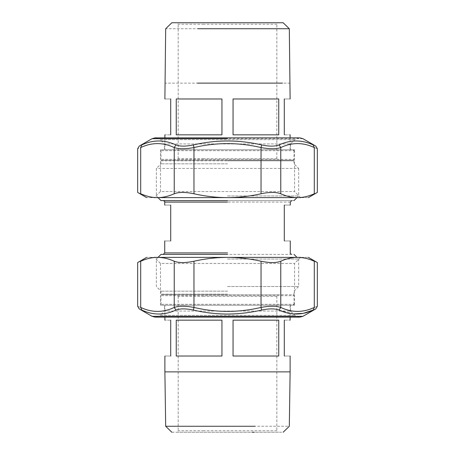 <?xml version="1.0" encoding="UTF-8"?>
<svg xmlns="http://www.w3.org/2000/svg" width="455" height="455" viewBox="0 0 455 455"><rect width="100%" height="100%" fill="white"/><g stroke="black" fill="none" stroke-linecap="round" stroke-linejoin="round"><path stroke-width="0.34" stroke-dasharray="2.27 1.71" d="M160.996 160.843L294.004 160.843L227.5 160.843L294.004 160.843L293.407 160.245L161.593 160.245L293.407 160.245L161.593 160.245L160.996 160.843L160.996 163.834L156.361 168.464L156.361 195.963L158.01 197.618M227.5 163.834L160.996 163.834L227.5 163.834M294.004 160.843L294.004 163.834L298.639 168.464L156.361 168.464M227.5 195.963L298.639 195.963L227.5 195.963M294.004 200.598L160.996 200.598M291.763 200.598L163.237 200.598M284.29 240.951C292.207 240.951 292.207 240.951 284.29 240.951L284.29 205.08C292.207 205.08 292.207 205.08 284.29 205.08M170.71 240.951C162.793 240.951 162.793 240.951 170.71 240.951L170.71 205.08C162.793 205.08 162.793 205.08 170.71 205.08M291.763 254.402L163.237 254.402M227.5 254.402L160.996 254.402L227.5 254.402M227.5 259.037L298.639 259.037L227.5 259.037M227.5 286.536L298.639 286.536L227.5 286.536M227.5 291.166L160.996 291.166L227.5 291.166M227.5 294.158L160.996 294.158L227.5 294.158M227.5 294.755L161.593 294.755L227.5 294.755M203.857 24.246L178.178 24.246L176.688 22.75L278.312 22.75L276.822 24.246L203.857 24.246M195.616 150.679L160.996 150.679L161.889 149.786L293.111 149.786L294.004 150.679L195.616 150.679M195.616 159.352L160.996 159.352L161.889 160.245L293.111 160.245L294.004 159.352L195.616 159.352M203.857 158.749L178.178 158.749L176.688 160.245L278.312 160.245L276.822 158.749L203.857 158.749M257.524 149.786L172.547 149.786L290.119 149.786L290.119 137.865M197.476 149.786L164.881 149.786L164.881 137.865M290.119 83.128L164.881 83.128M255.01 28.728L165.688 28.728M254.18 22.75L252.269 22.75M176.256 98.968L221.949 98.968L221.949 134.839L176.256 134.839L221.949 134.839L176.256 134.839L176.256 98.968L221.949 98.968L176.256 98.968M284.29 98.968C292.008 98.968 292.008 98.968 284.29 98.968L284.29 134.839C292.008 134.839 292.008 134.839 284.29 134.839M278.744 98.968L278.744 134.839L233.051 134.839L278.744 134.839L233.051 134.839L233.051 98.968L278.744 98.968M170.71 98.968C162.992 98.968 162.992 98.968 170.71 98.968L170.71 134.839C162.992 134.839 162.992 134.839 170.71 134.839M203.857 430.754L178.178 430.754L176.688 432.25L278.312 432.25L276.822 430.754L203.857 430.754M195.616 304.321L160.996 304.321L161.889 305.214L293.111 305.214L294.004 304.321L195.616 304.321M195.616 295.648L160.996 295.648L161.889 294.755L293.111 294.755L294.004 295.648L195.616 295.648M203.857 296.25L178.178 296.25L176.688 294.755L278.312 294.755L276.822 296.25L203.857 296.25M257.524 305.214L172.547 305.214L290.119 305.214L290.119 317.135M197.476 305.214L164.881 305.214L164.881 317.135M197.476 371.872L282.453 371.872L197.476 371.872M197.868 426.272L289.312 426.272M171.848 432.25L283.152 432.25M278.744 356.032L233.051 356.032L233.051 320.161L278.744 320.161L233.051 320.161L278.744 320.161L278.744 356.032L233.051 356.032L278.744 356.032M284.29 356.032C292.008 356.032 292.008 356.032 284.29 356.032L284.29 320.161C292.008 320.161 292.008 320.161 284.29 320.161M170.71 356.032C162.992 356.032 162.992 356.032 170.71 356.032L170.71 320.161C162.992 320.161 162.992 320.161 170.71 320.161M176.256 356.032L176.256 320.161L221.949 320.161L176.256 320.161L221.949 320.161L221.949 356.032L176.256 356.032M140.709 307.438C136.671 305.857 136.671 305.857 140.709 307.438L141.829 310.071C153.068 315.338 164.448 315.338 175.966 310.071L174.242 307.438C178.798 305.857 185.373 305.857 193.966 307.438C216.324 312.71 238.682 312.71 261.034 307.438C269.627 305.857 276.202 305.857 280.758 307.438C291.934 312.71 303.115 312.71 314.291 307.438C318.329 305.857 318.329 305.857 314.291 307.438L314.291 261.238C318.352 263.013 318.352 263.013 314.291 261.238C308.615 258.685 303.024 257.399 297.524 257.382C311.823 257.382 311.823 257.382 297.524 257.382L227.5 257.382C238.5 257.399 249.681 258.685 261.034 261.238C269.639 263.013 276.213 263.013 280.758 261.238C286.434 258.685 292.025 257.399 297.524 257.382L157.475 257.382C162.975 257.399 168.566 258.685 174.242 261.238C178.787 263.013 185.361 263.013 193.966 261.238C205.319 258.685 216.5 257.399 227.5 257.382L157.475 257.382C143.177 257.382 143.177 257.382 157.475 257.382C151.976 257.399 146.385 258.685 140.709 261.238C136.648 263.013 136.648 263.013 140.709 261.238L140.709 307.438C151.885 312.71 163.066 312.71 174.242 307.438L174.242 261.238M313.171 310.071C316.68 308.484 316.68 308.484 313.171 310.071L314.291 307.438M293.429 313.939L279.034 310.071L280.758 307.438L280.758 261.238M279.034 310.071C274.991 308.484 269.189 308.484 261.636 310.071L261.034 307.438L261.034 261.238M261.636 310.071C238.881 315.338 216.125 315.338 193.364 310.071L193.966 307.438L193.966 261.238M193.364 310.071C185.811 308.484 180.009 308.484 175.966 310.071M154.387 257.382L300.613 257.382L154.387 257.382L160.461 263.456L294.539 263.456L160.461 263.456L160.461 305.214L294.539 305.214L160.461 305.214M300.613 257.382L294.539 263.456L294.539 305.214M299.145 317.135L294.846 315.355L290.552 311.061L164.448 311.061L160.154 315.355L294.846 315.355L160.154 315.355L155.855 317.135L299.145 317.135L155.855 317.135M227.5 317.135L155.109 317.135M164.448 305.214L290.552 305.214L164.448 305.214L290.552 305.214L164.448 305.214L164.448 311.061L290.552 311.061L290.552 305.214M174.242 193.762L174.242 147.562L175.966 144.929C164.448 139.662 153.073 139.662 141.829 144.929C138.32 146.51 138.32 146.51 141.829 144.929L140.709 147.562C136.671 149.143 136.671 149.143 140.709 147.562L140.709 193.762C136.648 191.987 136.648 191.987 140.709 193.762C146.385 196.315 151.976 197.601 157.475 197.618C143.177 197.618 143.177 197.618 157.475 197.618L227.5 197.618C216.5 197.601 205.319 196.315 193.966 193.762C185.361 191.987 178.787 191.987 174.242 193.762C168.566 196.315 162.975 197.601 157.475 197.618L297.524 197.618C292.025 197.601 286.434 196.315 280.758 193.762C276.213 191.987 269.639 191.987 261.034 193.762C249.681 196.315 238.5 197.601 227.5 197.618L297.524 197.618C311.823 197.618 311.823 197.618 297.524 197.618C303.024 197.601 308.615 196.315 314.291 193.762C318.352 191.987 318.352 191.987 314.291 193.762L314.291 147.562C318.329 149.143 318.329 149.143 314.291 147.562C303.115 142.29 291.934 142.29 280.758 147.562C276.202 149.143 269.627 149.143 261.034 147.562C238.676 142.29 216.318 142.29 193.966 147.562C185.373 149.143 178.798 149.143 174.242 147.562C163.066 142.29 151.89 142.29 140.709 147.562M175.966 144.929C180.009 146.51 185.811 146.51 193.364 144.929L193.966 147.562L193.966 193.762M193.364 144.929C204.585 142.324 215.96 140.993 227.5 140.942C239.04 141.027 250.415 142.358 261.636 144.929L261.034 147.562L261.034 193.762M261.636 144.929C269.189 146.51 274.991 146.51 279.034 144.929L280.758 147.562L280.758 193.762M279.034 144.929C290.552 139.662 301.932 139.662 313.171 144.929L314.291 147.562M154.387 197.618L300.613 197.618L154.387 197.618L160.461 191.544L294.539 191.544L160.461 191.544L160.461 149.786L294.539 149.786L160.461 149.786M300.613 197.618L294.539 191.544L294.539 149.786M299.145 137.865L294.846 139.645L290.552 143.939L164.448 143.939L160.154 139.645L294.846 139.645L160.154 139.645L155.855 137.865L299.145 137.865L155.855 137.865M155.109 137.865L299.89 137.865M164.448 149.786L290.552 149.786L164.448 149.786L290.552 149.786L164.448 149.786L164.448 143.939L290.552 143.939L290.552 149.786M290.267 202.094L164.733 202.094M227.5 252.906L164.733 252.906L227.5 252.906M152.072 316.322L227.5 316.322M302.928 138.678L152.072 138.678M298.639 168.464L298.639 195.963L296.99 197.618M293.407 294.755L294.004 294.158L294.004 291.166L298.639 286.536L298.639 259.037L296.99 257.382M158.01 257.382L156.361 259.037L156.361 286.536L160.996 291.166L160.996 294.158L161.593 294.755M160.996 150.679L160.996 159.352M294.004 150.679L294.004 159.352M178.178 158.749L178.178 24.246M276.822 158.749L276.822 24.246M160.996 304.321L160.996 295.648M294.004 304.321L294.004 295.648M178.178 296.25L178.178 430.754M276.822 296.25L276.822 430.754"/><path stroke-width="0.68" d="M227.5 200.598L160.996 200.598L227.5 200.598M284.29 240.951C292.207 240.951 292.207 240.951 284.29 240.951L284.29 205.08C292.207 205.08 292.207 205.08 284.29 205.08M170.71 240.951C162.793 240.951 162.793 240.951 170.71 240.951L170.71 205.08C162.793 205.08 162.793 205.08 170.71 205.08M227.5 254.402L160.996 254.402L227.5 254.402M197.476 83.128L282.453 83.128L197.476 83.128M197.868 28.728L289.312 28.728L290.119 98.968M164.881 98.968L165.688 28.728L171.848 22.75L283.152 22.75L289.312 28.728M278.744 98.968L233.051 98.968L233.051 134.839L278.744 134.839L278.744 98.968M284.29 98.968C292.008 98.968 292.008 98.968 284.29 98.968L284.29 134.839C292.008 134.839 292.008 134.839 284.29 134.839M170.71 98.968C162.992 98.968 162.992 98.968 170.71 98.968L170.71 134.839C162.992 134.839 162.992 134.839 170.71 134.839M176.256 98.968L176.256 134.839L221.949 134.839L221.949 98.968L176.256 98.968M283.152 432.25L289.312 426.272L290.119 371.872L164.881 371.872L165.688 426.272L171.848 432.25M255.01 426.272L165.688 426.272M254.18 432.25L252.269 432.25M176.256 356.032L221.949 356.032L221.949 320.161L176.256 320.161L176.256 356.032M284.29 356.032C292.008 356.032 292.008 356.032 284.29 356.032L284.29 320.161C292.008 320.161 292.008 320.161 284.29 320.161M278.744 356.032L278.744 320.161L233.051 320.161L233.051 356.032L278.744 356.032M170.71 356.032C162.992 356.032 162.992 356.032 170.71 356.032L170.71 320.161C162.992 320.161 162.992 320.161 170.71 320.161M175.966 310.071C180.009 308.484 185.811 308.484 193.364 310.071L193.966 307.438C185.373 305.857 178.798 305.857 174.242 307.438L175.966 310.071C164.448 315.338 153.073 315.338 141.829 310.071C138.32 308.484 138.32 308.484 141.829 310.071C138.32 308.484 138.32 308.484 141.829 310.071L140.709 307.438C136.671 305.857 136.671 305.857 140.709 307.438L140.709 261.238C136.648 263.013 136.648 263.013 140.709 261.238C146.385 258.685 151.976 257.399 157.475 257.382C143.177 257.382 143.177 257.382 157.475 257.382L227.5 257.382C216.5 257.399 205.319 258.685 193.966 261.238C185.361 263.013 178.787 263.013 174.242 261.238C168.566 258.685 162.975 257.399 157.475 257.382L154.387 257.382M193.364 310.071C204.585 312.676 215.96 314.007 227.5 314.064C239.04 313.973 250.415 312.642 261.636 310.071L261.034 307.438C238.676 312.71 216.318 312.71 193.966 307.438L193.966 261.238M261.636 310.071C269.189 308.484 274.991 308.484 279.034 310.071L280.758 307.438C276.202 305.857 269.627 305.857 261.034 307.438L261.034 261.238C249.681 258.685 238.5 257.399 227.5 257.382L297.524 257.382C292.025 257.399 286.434 258.685 280.758 261.238C276.213 263.013 269.639 263.013 261.034 261.238M279.034 310.071C290.552 315.338 301.932 315.338 313.171 310.071L314.291 307.438C318.329 305.857 318.329 305.857 314.291 307.438C303.115 312.71 291.934 312.71 280.758 307.438L280.758 261.238M313.171 310.071C316.68 308.484 316.68 308.484 313.171 310.071L303.405 313.33L293.429 313.939M314.291 307.438L314.291 261.238C318.352 263.013 318.352 263.013 314.291 261.238C308.615 258.685 303.024 257.399 297.524 257.382C311.823 257.382 311.823 257.382 297.524 257.382L300.613 257.382M152.072 316.322L155.109 317.135L299.89 317.135L302.928 316.322L152.072 316.322L139.179 308.877L137.66 306.249L137.66 262.575L146.641 257.382M154.387 197.618L157.475 197.618C162.975 197.601 168.566 196.315 174.242 193.762C178.787 191.987 185.361 191.987 193.966 193.762C205.319 196.315 216.5 197.601 227.5 197.618L157.475 197.618C143.177 197.618 143.177 197.618 157.475 197.618C151.976 197.601 146.385 196.315 140.709 193.762C136.648 191.987 136.648 191.987 140.709 193.762L140.709 147.562C136.671 149.143 136.671 149.143 140.709 147.562L141.829 144.929C138.32 146.51 138.32 146.51 141.829 144.929C153.068 139.662 164.448 139.662 175.966 144.929L174.242 147.562C178.798 149.143 185.373 149.143 193.966 147.562C216.324 142.29 238.682 142.29 261.034 147.562C269.627 149.143 276.202 149.143 280.758 147.562C291.934 142.29 303.115 142.29 314.291 147.562C318.329 149.143 318.329 149.143 314.291 147.562L314.291 193.762C318.352 191.987 318.352 191.987 314.291 193.762C308.615 196.315 303.024 197.601 297.524 197.618C311.823 197.618 311.823 197.618 297.524 197.618L227.5 197.618C238.5 197.601 249.681 196.315 261.034 193.762C269.639 191.987 276.213 191.987 280.758 193.762C286.434 196.315 292.025 197.601 297.524 197.618L300.613 197.618M280.758 193.762L280.758 147.562L279.034 144.929C290.552 139.662 301.932 139.662 313.171 144.929C316.68 146.51 316.68 146.51 313.171 144.929C316.68 146.51 316.68 146.51 313.171 144.929L314.291 147.562M279.034 144.929C274.991 146.51 269.189 146.51 261.636 144.929L261.034 147.562L261.034 193.762M261.636 144.929C238.881 139.662 216.125 139.662 193.364 144.929L193.966 147.562L193.966 193.762M193.364 144.929C185.811 146.51 180.009 146.51 175.966 144.929M227.5 137.865L299.89 137.865L155.109 137.865L152.072 138.678L227.5 138.678M227.5 202.094L164.733 202.094L227.5 202.094M227.5 252.906L164.733 252.906L227.5 252.906M174.242 261.238L174.242 307.438C163.066 312.71 151.89 312.71 140.709 307.438M140.709 147.562C151.885 142.29 163.066 142.29 174.242 147.562L174.242 193.762M296.99 197.618L294.004 200.598M158.01 197.618L160.996 200.598M164.733 205.08L164.733 202.094C165.034 201.616 164.534 201.116 163.237 200.598M290.267 205.08L290.267 202.094L291.763 200.598M163.237 254.402L164.733 252.906L164.733 240.951M291.763 254.402C290.466 253.884 289.966 253.384 290.267 252.906L290.267 240.951M296.99 257.382L294.004 254.402M160.996 254.402L158.01 257.382M164.881 137.865L164.881 134.839M290.119 137.865L290.119 134.839M164.881 371.872L164.881 356.032M290.119 371.872L290.119 356.032M164.881 317.135L164.881 320.161M290.119 317.135L290.119 320.161M308.359 257.382L317.34 262.575L317.34 306.249L315.821 308.877L302.928 316.322M146.641 197.618L137.66 192.425L137.66 148.751L139.179 146.123L152.072 138.678M308.359 197.618L317.34 192.425L317.34 148.751L315.821 146.123L302.928 138.678L299.89 137.865"/></g></svg>
